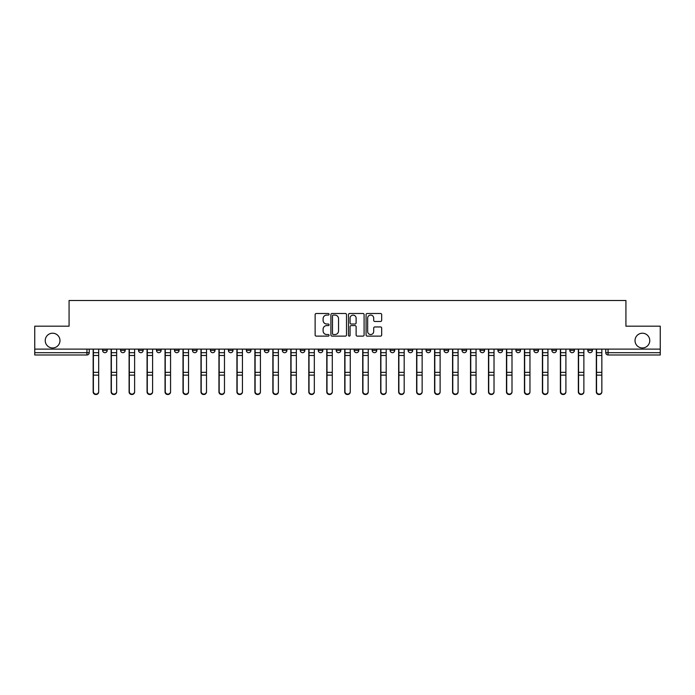 <?xml version="1.0" encoding="UTF-8"?>
<svg xmlns="http://www.w3.org/2000/svg" width="695" height="695" viewBox="0 0 695 695"><rect width="100%" height="100%" fill="white"/><g stroke="black" fill="none" stroke-linecap="round" stroke-linejoin="round"><path stroke-width="1.04" d="M329.074 314.296A0.791 0.791 0 0 0 328.275 313.497L316.268 313.497A1.129 1.129 0 0 0 315.13 314.635L315.13 334.981A1.129 1.129 0 0 0 316.268 336.119L328.275 336.119A0.791 0.791 0 0 0 329.074 335.32A0.791 0.791 0 0 0 328.275 334.53L326.719 334.53A3.614 3.614 0 0 1 323.106 330.916L323.106 329.221A3.614 3.614 0 0 1 326.719 325.599L328.275 325.599A0.791 0.791 0 0 0 329.074 324.808A0.791 0.791 0 0 0 328.275 324.018L326.719 324.018A3.614 3.614 0 0 1 323.106 320.395L323.106 318.701A3.614 3.614 0 0 1 326.719 315.087L328.275 315.087A0.791 0.791 0 0 0 329.074 314.296M635.022 340.593A7.376 7.376 0 0 0 642.397 347.96A7.376 7.376 0 0 0 649.764 340.593A7.376 7.376 0 0 0 642.397 333.218A7.376 7.376 0 0 0 635.022 340.593M45.236 340.593A7.376 7.376 0 0 0 52.603 347.96A7.376 7.376 0 0 0 59.979 340.593A7.376 7.376 0 0 0 52.603 333.218A7.376 7.376 0 0 0 45.236 340.593M587.796 349.116L587.796 350.384L592.401 350.384A2.302 2.302 0 0 1 590.098 352.686A2.302 2.302 0 0 1 587.796 350.384L587.796 349.116M569.822 349.116L569.822 350.384L574.435 350.384A2.302 2.302 0 0 1 572.124 352.686A2.302 2.302 0 0 1 569.822 350.384L569.822 349.116M462.001 349.116L462.001 350.384L466.606 350.384A2.302 2.302 0 0 1 464.303 352.686A2.302 2.302 0 0 1 462.001 350.384L462.001 349.116M444.036 349.116L444.036 350.384L448.64 350.384A2.302 2.302 0 0 1 446.338 352.686A2.302 2.302 0 0 1 444.036 350.384L444.036 349.116M426.061 349.116L426.061 350.384L430.665 350.384A2.302 2.302 0 0 1 428.363 352.686A2.302 2.302 0 0 1 426.061 350.384L426.061 349.116M390.121 349.116L390.121 350.384L394.725 350.384A2.302 2.302 0 0 1 392.423 352.686A2.302 2.302 0 0 1 390.121 350.384L390.121 349.116M354.181 350.384L354.181 349.116L354.181 350.384A2.302 2.302 0 0 0 356.483 352.686A2.302 2.302 0 0 1 354.181 350.384L358.785 350.384A2.302 2.302 0 0 1 356.483 352.686A2.302 2.302 0 0 0 358.785 350.384L358.785 349.116L358.785 350.384M336.215 350.384L336.215 349.116L336.215 350.384A2.302 2.302 0 0 0 338.517 352.686A2.302 2.302 0 0 1 336.215 350.384L340.819 350.384A2.302 2.302 0 0 1 338.517 352.686M318.24 350.384L318.24 349.116L318.24 350.384A2.302 2.302 0 0 0 320.543 352.686A2.302 2.302 0 0 1 318.24 350.384L322.845 350.384A2.302 2.302 0 0 1 320.543 352.686A2.302 2.302 0 0 0 322.845 350.384L322.845 349.116L322.845 350.384M300.275 349.116L300.275 350.384L304.879 350.384A2.302 2.302 0 0 1 302.577 352.686A2.302 2.302 0 0 1 300.275 350.384L300.275 349.116M282.3 349.116L282.3 350.384L286.905 350.384A2.302 2.302 0 0 1 284.603 352.686A2.302 2.302 0 0 1 282.3 350.384L282.3 349.116M264.335 349.116L264.335 350.384L268.939 350.384A2.302 2.302 0 0 1 266.637 352.686A2.302 2.302 0 0 1 264.335 350.384L264.335 349.116M246.36 350.384L246.36 349.116L246.36 350.384A2.302 2.302 0 0 0 248.662 352.686A2.302 2.302 0 0 1 246.36 350.384L250.965 350.384A2.302 2.302 0 0 1 248.662 352.686M210.42 350.384L210.42 349.116L210.42 350.384A2.302 2.302 0 0 0 212.722 352.686A2.302 2.302 0 0 1 210.42 350.384L215.024 350.384A2.302 2.302 0 0 1 212.722 352.686A2.302 2.302 0 0 0 215.024 350.384L215.024 349.116L215.024 350.384M192.446 350.384L192.446 349.116L192.446 350.384A2.302 2.302 0 0 0 194.756 352.686A2.302 2.302 0 0 1 192.446 350.384L197.059 350.384A2.302 2.302 0 0 1 194.756 352.686A2.302 2.302 0 0 0 197.059 350.384L197.059 349.116L197.059 350.384M174.48 350.384L174.48 349.116L174.48 350.384A2.302 2.302 0 0 0 176.782 352.686A2.302 2.302 0 0 1 174.48 350.384L179.084 350.384A2.302 2.302 0 0 1 176.782 352.686A2.302 2.302 0 0 0 179.084 350.384L179.084 349.116L179.084 350.384M156.505 350.384L156.505 349.116L156.505 350.384A2.302 2.302 0 0 0 158.816 352.686A2.302 2.302 0 0 1 156.505 350.384L161.118 350.384A2.302 2.302 0 0 1 158.816 352.686M138.54 350.384L138.54 349.116L138.54 350.384A2.302 2.302 0 0 0 140.842 352.686A2.302 2.302 0 0 1 138.54 350.384L143.144 350.384A2.302 2.302 0 0 1 140.842 352.686A2.302 2.302 0 0 0 143.144 350.384L143.144 349.116L143.144 350.384M120.565 350.384L120.565 349.116L120.565 350.384A2.302 2.302 0 0 0 122.876 352.686A2.302 2.302 0 0 1 120.565 350.384L125.178 350.384A2.302 2.302 0 0 1 122.876 352.686A2.302 2.302 0 0 0 125.178 350.384L125.178 349.116L125.178 350.384M380.547 321.472A1.129 1.129 0 0 0 381.677 320.343L381.677 314.635A1.129 1.129 0 0 0 380.547 313.497L367.203 313.497A1.129 1.129 0 0 0 366.074 314.635L366.074 334.981A1.129 1.129 0 0 0 367.203 336.119L380.547 336.119A1.129 1.129 0 0 0 381.677 334.981L381.677 328.083A1.129 1.129 0 0 0 380.547 326.954L374.831 326.954A1.129 1.129 0 0 0 373.702 328.083L373.702 331.506A3.023 3.023 0 0 1 370.678 334.53A3.023 3.023 0 0 1 367.655 331.506L367.655 318.11A3.023 3.023 0 0 1 370.678 315.087A3.023 3.023 0 0 1 373.702 318.11L373.702 320.343A1.129 1.129 0 0 0 374.831 321.472L380.547 321.472M34.75 349.116L34.75 326.19L69.074 326.19L69.074 300.501L625.926 300.501L625.926 326.19L660.25 326.19L660.25 349.116L34.75 349.116L34.75 352.686L89.238 352.686L89.238 349.116L89.238 352.686A2.302 2.302 0 0 1 86.936 354.989L34.75 354.989L34.75 352.686M346.51 314.635A1.129 1.129 0 0 0 345.38 313.497L332.036 313.497A1.129 1.129 0 0 0 330.907 314.635L330.907 334.981A1.129 1.129 0 0 0 332.036 336.119L345.38 336.119A1.129 1.129 0 0 0 346.51 334.981L346.51 314.635M349.62 313.497L362.964 313.497A1.129 1.129 0 0 1 364.093 314.635L364.093 334.981A1.129 1.129 0 0 1 362.964 336.119L357.256 336.119A1.129 1.129 0 0 1 356.118 334.981L356.118 326.728A1.129 1.129 0 0 0 354.989 325.599L351.201 325.599A1.129 1.129 0 0 0 350.072 326.728L350.072 335.32A0.791 0.791 0 0 1 349.281 336.119A0.791 0.791 0 0 1 348.49 335.32L348.49 314.635A1.129 1.129 0 0 1 349.62 313.497M605.762 349.116L605.762 352.686L660.25 352.686L660.25 354.989L608.064 354.989A2.302 2.302 0 0 1 605.762 352.686L605.762 349.116M660.25 349.116L660.25 352.686M592.401 349.116L592.401 350.384M574.435 349.116L574.435 350.384L574.435 349.116M556.46 349.116L556.46 350.384A2.302 2.302 0 0 1 554.158 352.686A2.302 2.302 0 0 1 551.856 350.384L556.46 350.384M551.856 349.116L551.856 350.384M538.495 349.116L538.495 350.384A2.302 2.302 0 0 1 536.184 352.686A2.302 2.302 0 0 1 533.882 350.384L538.495 350.384M533.882 349.116L533.882 350.384M520.52 349.116L520.52 350.384A2.302 2.302 0 0 1 518.218 352.686A2.302 2.302 0 0 1 515.916 350.384L520.52 350.384M515.916 349.116L515.916 350.384M502.555 349.116L502.555 350.384A2.302 2.302 0 0 1 500.244 352.686A2.302 2.302 0 0 1 497.941 350.384L502.555 350.384M497.941 349.116L497.941 350.384M484.58 349.116L484.58 350.384A2.302 2.302 0 0 1 482.278 352.686A2.302 2.302 0 0 1 479.976 350.384L484.58 350.384M479.976 349.116L479.976 350.384M466.606 349.116L466.606 350.384A2.302 2.302 0 0 1 464.303 352.686M448.64 349.116L448.64 350.384M430.665 350.384L430.665 349.116L430.665 350.384A2.302 2.302 0 0 1 428.363 352.686M412.7 349.116L412.7 350.384A2.302 2.302 0 0 1 410.397 352.686A2.302 2.302 0 0 1 408.095 350.384A2.302 2.302 0 0 0 410.397 352.686A2.302 2.302 0 0 0 412.7 350.384L408.095 350.384L408.095 349.116M394.725 350.384L394.725 349.116L394.725 350.384A2.302 2.302 0 0 1 392.423 352.686M376.76 349.116L376.76 350.384A2.302 2.302 0 0 1 374.457 352.686A2.302 2.302 0 0 1 372.155 350.384A2.302 2.302 0 0 0 374.457 352.686M372.155 349.116L372.155 350.384L376.76 350.384M340.819 349.116L340.819 350.384L340.819 349.116M304.879 350.384L304.879 349.116L304.879 350.384A2.302 2.302 0 0 1 302.577 352.686M286.905 350.384L286.905 349.116L286.905 350.384A2.302 2.302 0 0 1 284.603 352.686M268.939 350.384L268.939 349.116L268.939 350.384A2.302 2.302 0 0 1 266.637 352.686M250.965 349.116L250.965 350.384L250.965 349.116M232.999 350.384L232.999 349.116L232.999 350.384A2.302 2.302 0 0 1 230.697 352.686A2.302 2.302 0 0 1 228.394 350.384L232.999 350.384A2.302 2.302 0 0 1 230.697 352.686M228.394 349.116L228.394 350.384M161.118 349.116L161.118 350.384L161.118 349.116M107.204 349.116L107.204 350.384A2.302 2.302 0 0 1 104.902 352.686A2.302 2.302 0 0 1 102.599 350.384A2.302 2.302 0 0 0 104.902 352.686A2.302 2.302 0 0 0 107.204 350.384L107.204 349.116M102.599 349.116L102.599 350.384L107.204 350.384M86.936 349.116L86.936 354.989A2.302 2.302 0 0 0 89.238 352.686M333.279 315.087A0.791 0.791 0 0 0 332.488 315.878L332.488 333.739A0.791 0.791 0 0 0 333.279 334.53L334.921 334.53A3.614 3.614 0 0 0 338.543 330.916L338.543 318.701A3.614 3.614 0 0 0 334.921 315.087L333.279 315.087M356.118 318.162A3.023 3.023 0 0 0 353.095 315.139A3.023 3.023 0 0 0 350.072 318.162L350.072 322.888A1.129 1.129 0 0 0 351.201 324.018L354.989 324.018A1.129 1.129 0 0 0 356.118 322.888L356.118 318.162M93.156 349.116L93.156 391.945A2.65 2.554 180 0 0 95.919 394.499M98.681 391.546L98.681 391.945A2.65 2.554 180 0 1 96.032 394.499A2.65 2.554 180 0 1 93.382 391.945L93.382 391.546A2.65 2.554 0 0 0 96.032 394.1A2.65 2.554 0 0 0 98.681 391.546L98.681 375.135L93.382 375.135L93.382 391.546M93.382 349.116L93.382 375.135M98.681 349.116L98.681 375.135M111.122 349.116L111.122 391.945A2.65 2.554 180 0 0 113.884 394.499M129.096 349.116L129.096 391.945A2.65 2.554 180 0 0 131.859 394.499M116.656 391.546L116.656 391.945A2.65 2.554 180 0 1 114.006 394.499A2.65 2.554 180 0 1 111.356 391.945L111.356 391.546A2.65 2.554 0 0 0 114.006 394.1A2.65 2.554 0 0 0 116.656 391.546L116.656 375.135L111.356 375.135L111.356 391.546M111.356 349.116L111.356 375.135M116.656 349.116L116.656 375.135M134.621 391.546L134.621 391.945A2.65 2.554 180 0 1 131.972 394.499A2.65 2.554 180 0 1 129.322 391.945L129.322 391.546A2.65 2.554 0 0 0 131.972 394.1A2.65 2.554 0 0 0 134.621 391.546L134.621 375.135L129.322 375.135L129.322 391.546M129.322 349.116L129.322 375.135M134.621 349.116L134.621 375.135M147.062 349.116L147.062 391.945A2.65 2.554 180 0 0 149.825 394.499M165.036 349.116L165.036 391.945A2.65 2.554 180 0 0 167.799 394.499M183.002 349.116L183.002 391.945A2.65 2.554 180 0 0 185.765 394.499M152.596 391.546L152.596 391.945A2.65 2.554 180 0 1 149.946 394.499A2.65 2.554 180 0 1 147.297 391.945L147.297 391.546A2.65 2.554 0 0 0 149.946 394.1A2.65 2.554 0 0 0 152.596 391.546L152.596 375.135L147.297 375.135L147.297 391.546M147.297 349.116L147.297 375.135M152.596 349.116L152.596 375.135M170.562 391.546L170.562 391.945A2.65 2.554 180 0 1 167.912 394.499A2.65 2.554 180 0 1 165.262 391.945L165.262 391.546A2.65 2.554 0 0 0 167.912 394.1A2.65 2.554 0 0 0 170.562 391.546L170.562 375.135L165.262 375.135L165.262 391.546M165.262 349.116L165.262 375.135M170.562 349.116L170.562 375.135M188.536 391.546L188.536 391.945A2.65 2.554 180 0 1 185.886 394.499A2.65 2.554 180 0 1 183.237 391.945L183.237 391.546A2.65 2.554 0 0 0 185.886 394.1A2.65 2.554 0 0 0 188.536 391.546L188.536 375.135L183.237 375.135L183.237 391.546M183.237 349.116L183.237 375.135M188.536 349.116L188.536 375.135M206.502 391.546L206.502 391.945A2.65 2.554 180 0 1 203.852 394.499A2.65 2.554 180 0 1 201.202 391.945L201.202 391.546A2.65 2.554 0 0 0 203.852 394.1A2.65 2.554 0 0 0 206.502 391.546L206.502 375.135L201.202 375.135L201.202 391.546M201.202 349.116L201.202 375.135M206.502 349.116L206.502 375.135M224.476 391.546L224.476 391.945A2.65 2.554 180 0 1 221.827 394.499A2.65 2.554 180 0 1 219.177 391.945L219.177 391.546A2.65 2.554 0 0 0 221.827 394.1A2.65 2.554 0 0 0 224.476 391.546L224.476 375.135L219.177 375.135L219.177 391.546M219.177 349.116L219.177 375.135M224.476 349.116L224.476 375.135M242.442 391.546L242.442 391.945A2.65 2.554 180 0 1 239.792 394.499A2.65 2.554 180 0 1 237.143 391.945L237.143 391.546A2.65 2.554 0 0 0 239.792 394.1A2.65 2.554 0 0 0 242.442 391.546L242.442 375.135L237.143 375.135L237.143 391.546M237.143 349.116L237.143 375.135M242.442 349.116L242.442 375.135M260.416 391.546L260.416 391.945A2.65 2.554 180 0 1 257.767 394.499A2.65 2.554 180 0 1 255.117 391.945L255.117 391.546A2.65 2.554 0 0 0 257.767 394.1A2.65 2.554 0 0 0 260.416 391.546L260.416 375.135L255.117 375.135L255.117 391.546M255.117 349.116L255.117 375.135M260.416 349.116L260.416 375.135M278.382 391.546L278.382 391.945A2.65 2.554 180 0 1 275.733 394.499A2.65 2.554 180 0 1 273.083 391.945L273.083 391.546A2.65 2.554 0 0 0 275.733 394.1A2.65 2.554 0 0 0 278.382 391.546L278.382 375.135L273.083 375.135L273.083 391.546M273.083 349.116L273.083 375.135M278.382 349.116L278.382 375.135M296.357 391.546L296.357 391.945A2.65 2.554 180 0 1 293.707 394.499A2.65 2.554 180 0 1 291.057 391.945L291.057 391.546A2.65 2.554 0 0 0 293.707 394.1A2.65 2.554 0 0 0 296.357 391.546L296.357 375.135L291.057 375.135L291.057 391.546M291.057 349.116L291.057 375.135M296.357 349.116L296.357 375.135M314.322 391.546L314.322 391.945A2.65 2.554 180 0 1 311.673 394.499A2.65 2.554 180 0 1 309.023 391.945L309.023 391.546A2.65 2.554 0 0 0 311.673 394.1A2.65 2.554 0 0 0 314.322 391.546L314.322 375.135L309.023 375.135L309.023 391.546M309.023 349.116L309.023 375.135M314.322 349.116L314.322 375.135M332.297 391.546L332.297 391.945A2.65 2.554 180 0 1 329.647 394.499A2.65 2.554 180 0 1 326.998 391.945L326.998 391.546A2.65 2.554 0 0 0 329.647 394.1A2.65 2.554 0 0 0 332.297 391.546L332.297 375.135L326.998 375.135L326.998 391.546M326.998 349.116L326.998 375.135M332.297 349.116L332.297 375.135M350.263 391.546L350.263 391.945A2.65 2.554 180 0 1 347.613 394.499A2.65 2.554 180 0 1 344.963 391.945L344.963 391.546A2.65 2.554 0 0 0 347.613 394.1A2.65 2.554 0 0 0 350.263 391.546L350.263 375.135L344.963 375.135L344.963 391.546M344.963 349.116L344.963 375.135M350.263 349.116L350.263 375.135M368.237 391.546L368.237 391.945A2.65 2.554 180 0 1 365.587 394.499A2.65 2.554 180 0 1 362.938 391.945L362.938 391.546A2.65 2.554 0 0 0 365.587 394.1A2.65 2.554 0 0 0 368.237 391.546L368.237 375.135L362.938 375.135L362.938 391.546M362.938 349.116L362.938 375.135M368.237 349.116L368.237 375.135M386.203 391.546L386.203 391.945A2.65 2.554 180 0 1 383.553 394.499A2.65 2.554 180 0 1 380.903 391.945L380.903 391.546A2.65 2.554 0 0 0 383.553 394.1A2.65 2.554 0 0 0 386.203 391.546L386.203 375.135L380.903 375.135L380.903 391.546M380.903 349.116L380.903 375.135M386.203 349.116L386.203 375.135M404.177 391.546L404.177 391.945A2.65 2.554 180 0 1 401.528 394.499A2.65 2.554 180 0 1 398.878 391.945L398.878 391.546A2.65 2.554 0 0 0 401.528 394.1A2.65 2.554 0 0 0 404.177 391.546L404.177 375.135L398.878 375.135L398.878 391.546M398.878 349.116L398.878 375.135M404.177 349.116L404.177 375.135M422.143 391.546L422.143 391.945A2.65 2.554 180 0 1 419.493 394.499A2.65 2.554 180 0 1 416.844 391.945L416.844 391.546A2.65 2.554 0 0 0 419.493 394.1A2.65 2.554 0 0 0 422.143 391.546L422.143 375.135L416.844 375.135L416.844 391.546M416.844 349.116L416.844 375.135M422.143 349.116L422.143 375.135M440.117 391.546L440.117 391.945A2.65 2.554 180 0 1 437.468 394.499A2.65 2.554 180 0 1 434.818 391.945L434.818 391.546A2.65 2.554 0 0 0 437.468 394.1A2.65 2.554 0 0 0 440.117 391.546L440.117 375.135L434.818 375.135L434.818 391.546M434.818 349.116L434.818 375.135M440.117 349.116L440.117 375.135M458.083 391.546L458.083 391.945A2.65 2.554 180 0 1 455.434 394.499A2.65 2.554 180 0 1 452.784 391.945L452.784 391.546A2.65 2.554 0 0 0 455.434 394.1A2.65 2.554 0 0 0 458.083 391.546L458.083 375.135L452.784 375.135L452.784 391.546M452.784 349.116L452.784 375.135M458.083 349.116L458.083 375.135M476.058 391.546L476.058 391.945A2.65 2.554 180 0 1 473.408 394.499A2.65 2.554 180 0 1 470.758 391.945L470.758 391.546A2.65 2.554 0 0 0 473.408 394.1A2.65 2.554 0 0 0 476.058 391.546L476.058 375.135L470.758 375.135L470.758 391.546M470.758 349.116L470.758 375.135M476.058 349.116L476.058 375.135M200.977 349.116L200.977 391.945A2.65 2.554 180 0 0 203.739 394.499M218.942 349.116L218.942 391.945A2.65 2.554 180 0 0 221.705 394.499M236.917 349.116L236.917 391.945A2.65 2.554 180 0 0 239.679 394.499M254.883 349.116L254.883 391.945A2.65 2.554 180 0 0 257.645 394.499M272.857 349.116L272.857 391.945A2.65 2.554 180 0 0 275.62 394.499M290.823 349.116L290.823 391.945A2.65 2.554 180 0 0 293.585 394.499M308.797 349.116L308.797 391.945A2.65 2.554 180 0 0 311.56 394.499M326.763 349.116L326.763 391.945A2.65 2.554 180 0 0 329.526 394.499M344.737 349.116L344.737 391.945A2.65 2.554 180 0 0 347.5 394.499M362.703 349.116L362.703 391.945A2.65 2.554 180 0 0 365.474 394.499M380.678 349.116L380.678 391.945A2.65 2.554 180 0 0 383.44 394.499M398.643 349.116L398.643 391.945A2.65 2.554 180 0 0 401.415 394.499M416.618 349.116L416.618 391.945A2.65 2.554 180 0 0 419.38 394.499M434.584 349.116L434.584 391.945A2.65 2.554 180 0 0 437.355 394.499M452.558 349.116L452.558 391.945A2.65 2.554 180 0 0 455.321 394.499M470.524 349.116L470.524 391.945A2.65 2.554 180 0 0 473.295 394.499M488.498 349.116L488.498 391.945A2.65 2.554 180 0 0 491.261 394.499M506.464 349.116L506.464 391.945A2.65 2.554 180 0 0 509.235 394.499M524.438 349.116L524.438 391.945A2.65 2.554 180 0 0 527.201 394.499M542.404 349.116L542.404 391.945A2.65 2.554 180 0 0 545.175 394.499M494.023 391.546L494.023 391.945A2.65 2.554 180 0 1 491.374 394.499A2.65 2.554 180 0 1 488.724 391.945L488.724 391.546A2.65 2.554 0 0 0 491.374 394.1A2.65 2.554 0 0 0 494.023 391.546L494.023 375.135L488.724 375.135L488.724 391.546M488.724 349.116L488.724 375.135M494.023 349.116L494.023 375.135M511.998 391.546L511.998 391.945A2.65 2.554 180 0 1 509.348 394.499A2.65 2.554 180 0 1 506.698 391.945L506.698 391.546A2.65 2.554 0 0 0 509.348 394.1A2.65 2.554 0 0 0 511.998 391.546L511.998 375.135L506.698 375.135L506.698 391.546M506.698 349.116L506.698 375.135M511.998 349.116L511.998 375.135M529.964 391.546L529.964 391.945A2.65 2.554 180 0 1 527.314 394.499A2.65 2.554 180 0 1 524.664 391.945L524.664 391.546A2.65 2.554 0 0 0 527.314 394.1A2.65 2.554 0 0 0 529.964 391.546L529.964 375.135L524.664 375.135L524.664 391.546M524.664 349.116L524.664 375.135M529.964 349.116L529.964 375.135M547.938 391.546L547.938 391.945A2.65 2.554 180 0 1 545.288 394.499A2.65 2.554 180 0 1 542.639 391.945L542.639 391.546A2.65 2.554 0 0 0 545.288 394.1A2.65 2.554 0 0 0 547.938 391.546L547.938 375.135L542.639 375.135L542.639 391.546M542.639 349.116L542.639 375.135M547.938 349.116L547.938 375.135M560.379 349.116L560.379 391.945A2.65 2.554 180 0 0 563.141 394.499M565.904 391.546L565.904 391.945A2.65 2.554 180 0 1 563.254 394.499A2.65 2.554 180 0 1 560.604 391.945L560.604 391.546A2.65 2.554 0 0 0 563.254 394.1A2.65 2.554 0 0 0 565.904 391.546L565.904 375.135L560.604 375.135L560.604 391.546M560.604 349.116L560.604 375.135M565.904 349.116L565.904 375.135M578.344 349.116L578.344 391.945A2.65 2.554 180 0 0 581.116 394.499M583.878 391.546L583.878 391.945A2.65 2.554 180 0 1 581.228 394.499A2.65 2.554 180 0 1 578.579 391.945L578.579 391.546A2.65 2.554 0 0 0 581.228 394.1A2.65 2.554 0 0 0 583.878 391.546L583.878 375.135L578.579 375.135L578.579 391.546M578.579 349.116L578.579 375.135M583.878 349.116L583.878 375.135M596.319 349.116L596.319 391.945A2.65 2.554 180 0 0 599.081 394.499M601.844 391.546L601.844 391.945A2.65 2.554 180 0 1 599.194 394.499A2.65 2.554 180 0 1 596.545 391.945L596.545 391.546A2.65 2.554 0 0 0 599.194 394.1A2.65 2.554 0 0 0 601.844 391.546L601.844 375.135L596.545 375.135L596.545 391.546M596.545 349.116L596.545 375.135M601.844 349.116L601.844 375.135M608.064 349.116L608.064 354.989M93.156 352.686L98.681 352.686M98.681 372.364L93.382 372.364M98.681 355.466L93.382 355.466M111.122 352.686L116.656 352.686M129.096 352.686L134.621 352.686M116.656 372.364L111.356 372.364M116.656 355.466L111.356 355.466M134.621 372.364L129.322 372.364M134.621 355.466L129.322 355.466M147.062 352.686L152.596 352.686M165.036 352.686L170.562 352.686M183.002 352.686L188.536 352.686M152.596 372.364L147.297 372.364M152.596 355.466L147.297 355.466M170.562 372.364L165.262 372.364M170.562 355.466L165.262 355.466M188.536 372.364L183.237 372.364M188.536 355.466L183.237 355.466M206.502 352.686L200.977 352.686M206.502 372.364L201.202 372.364M206.502 355.466L201.202 355.466M224.476 352.686L218.942 352.686M224.476 372.364L219.177 372.364M224.476 355.466L219.177 355.466M242.442 352.686L236.917 352.686M242.442 372.364L237.143 372.364M242.442 355.466L237.143 355.466M260.416 352.686L254.883 352.686M260.416 372.364L255.117 372.364M260.416 355.466L255.117 355.466M278.382 352.686L272.857 352.686M278.382 372.364L273.083 372.364M278.382 355.466L273.083 355.466M296.357 352.686L290.823 352.686M296.357 372.364L291.057 372.364M296.357 355.466L291.057 355.466M314.322 352.686L308.797 352.686M314.322 372.364L309.023 372.364M314.322 355.466L309.023 355.466M332.297 352.686L326.763 352.686M332.297 372.364L326.998 372.364M332.297 355.466L326.998 355.466M350.263 352.686L344.737 352.686M350.263 372.364L344.963 372.364M350.263 355.466L344.963 355.466M368.237 352.686L362.703 352.686M368.237 372.364L362.938 372.364M368.237 355.466L362.938 355.466M386.203 352.686L380.678 352.686M386.203 372.364L380.903 372.364M386.203 355.466L380.903 355.466M404.177 352.686L398.643 352.686M404.177 372.364L398.878 372.364M404.177 355.466L398.878 355.466M422.143 352.686L416.618 352.686M422.143 372.364L416.844 372.364M422.143 355.466L416.844 355.466M440.117 352.686L434.584 352.686M440.117 372.364L434.818 372.364M440.117 355.466L434.818 355.466M458.083 352.686L452.558 352.686M458.083 372.364L452.784 372.364M458.083 355.466L452.784 355.466M476.058 352.686L470.524 352.686M476.058 372.364L470.758 372.364M476.058 355.466L470.758 355.466M488.498 352.686L494.023 352.686M506.464 352.686L511.998 352.686M524.438 352.686L529.964 352.686M542.404 352.686L547.938 352.686M494.023 372.364L488.724 372.364M494.023 355.466L488.724 355.466M511.998 372.364L506.698 372.364M511.998 355.466L506.698 355.466M529.964 372.364L524.664 372.364M529.964 355.466L524.664 355.466M547.938 372.364L542.639 372.364M547.938 355.466L542.639 355.466M560.379 352.686L565.904 352.686M565.904 372.364L560.604 372.364M565.904 355.466L560.604 355.466M578.344 352.686L583.878 352.686M583.878 372.364L578.579 372.364M583.878 355.466L578.579 355.466M596.319 352.686L601.844 352.686M601.844 372.364L596.545 372.364M601.844 355.466L596.545 355.466"/></g></svg>
